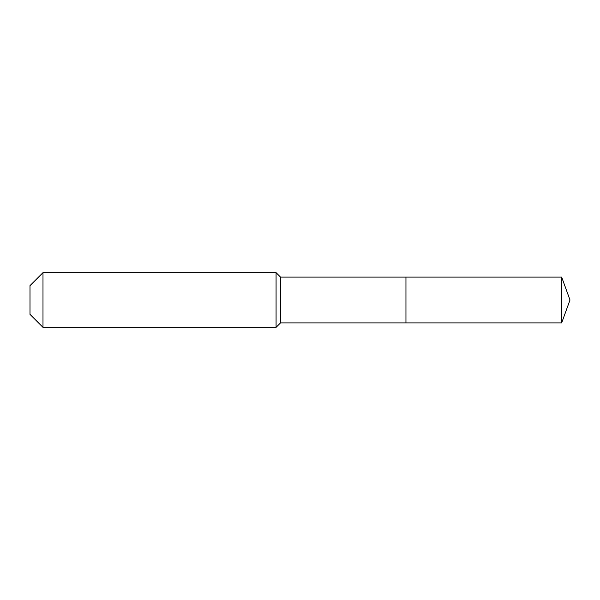 <?xml version="1.0" encoding="UTF-8"?>
<svg xmlns="http://www.w3.org/2000/svg" width="600" height="600" viewBox="0 0 600 600"><rect width="100%" height="100%" fill="white"/><g stroke="black" fill="none" stroke-linecap="round" stroke-linejoin="round"><path stroke-width="0.9" d="M561.668 322.897L561.668 277.103L570 300L561.668 322.897L405.952 322.897L561.668 322.897L570 300L561.668 322.897L405.952 322.897L405.952 277.103L280.522 277.103L276.075 272.655L42.99 272.655L30 285.645L30 314.355L42.99 327.345L42.99 272.655M570 300L561.668 277.103L405.952 277.103L405.952 322.897L280.522 322.897L280.522 277.103M280.522 322.897L276.075 327.345L276.075 272.655M276.075 327.345L42.99 327.345M561.668 277.103L405.952 277.103"/></g></svg>
